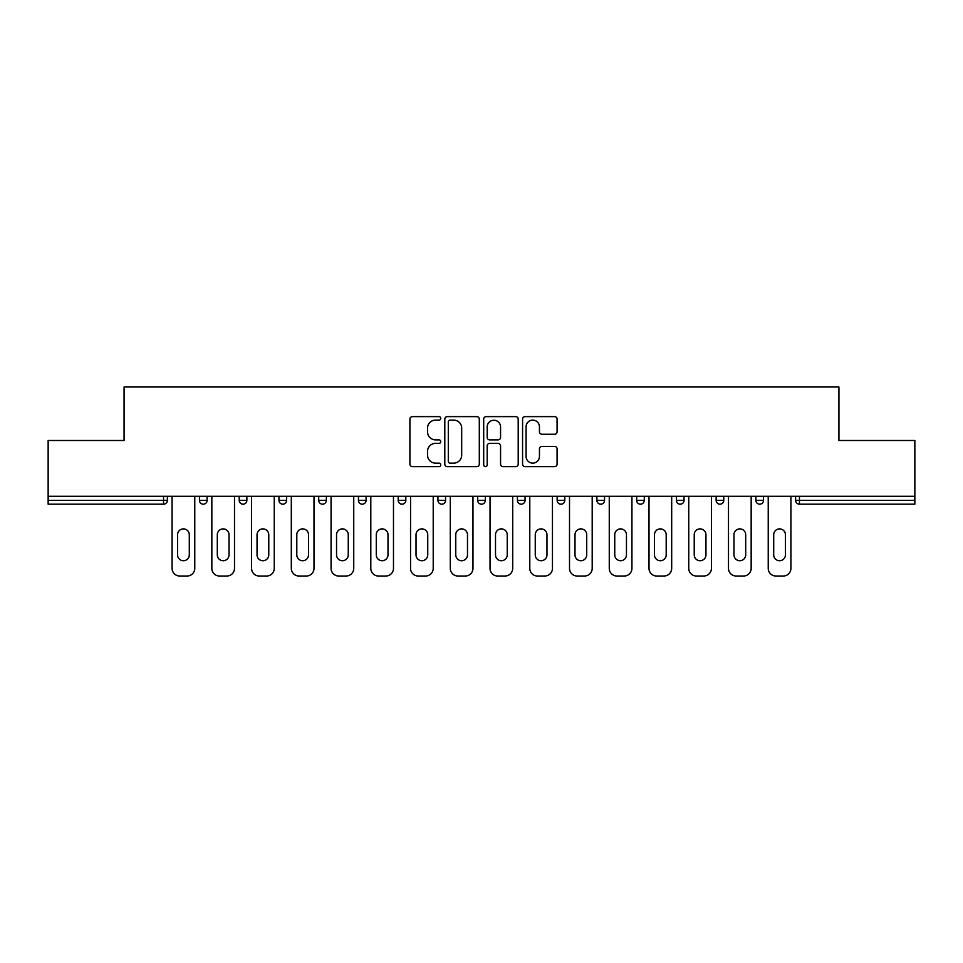 <?xml version="1.0" encoding="UTF-8"?>
<svg xmlns="http://www.w3.org/2000/svg" width="963" height="963" viewBox="0 0 963 963"><rect width="100%" height="100%" fill="white"/><g stroke="black" fill="none" stroke-linecap="round" stroke-linejoin="round"><path stroke-width="1.44" d="M440.741 418.375A1.745 1.745 0 0 0 438.984 416.618L412.417 416.618A2.504 2.504 0 0 0 409.913 419.122L409.913 464.13A2.504 2.504 0 0 0 412.417 466.634L438.984 466.634A1.745 1.745 0 0 0 440.741 464.888A1.745 1.745 0 0 0 438.984 463.131L435.553 463.131A8.005 8.005 0 0 1 427.548 455.138L427.548 451.382A8.005 8.005 0 0 1 435.553 443.377L438.984 443.377A1.745 1.745 0 0 0 440.741 441.632A1.745 1.745 0 0 0 438.984 439.874L435.553 439.874A8.005 8.005 0 0 1 427.548 431.881L427.548 428.126A8.005 8.005 0 0 1 435.553 420.121L438.984 420.121A1.745 1.745 0 0 0 440.741 418.375M554.58 434.253A2.504 2.504 0 0 0 557.083 431.749L557.083 419.122A2.504 2.504 0 0 0 554.58 416.618L525.076 416.618A2.504 2.504 0 0 0 522.572 419.122L522.572 464.13A2.504 2.504 0 0 0 525.076 466.634L554.58 466.634A2.504 2.504 0 0 0 557.083 464.13L557.083 448.878A2.504 2.504 0 0 0 554.58 446.387L541.952 446.387A2.504 2.504 0 0 0 539.449 448.878L539.449 456.45A6.693 6.693 0 0 1 532.768 463.131A6.693 6.693 0 0 1 526.075 456.45L526.075 426.814A6.693 6.693 0 0 1 532.768 420.121A6.693 6.693 0 0 1 539.449 426.814L539.449 431.749A2.504 2.504 0 0 0 541.952 434.253L554.58 434.253M48.15 496.282L48.15 440.488L124.071 440.488L124.071 386.982L838.929 386.982L838.929 440.488L914.85 440.488L914.85 496.282L48.15 496.282L48.15 500.351L163.554 500.351L163.554 496.282M479.309 419.122A2.504 2.504 0 0 0 476.805 416.618L447.301 416.618A2.504 2.504 0 0 0 444.798 419.122L444.798 464.13A2.504 2.504 0 0 0 447.301 466.634L476.805 466.634A2.504 2.504 0 0 0 479.309 464.13L479.309 419.122M486.195 416.618L515.699 416.618A2.504 2.504 0 0 1 518.202 419.122L518.202 464.13A2.504 2.504 0 0 1 515.699 466.634L503.071 466.634A2.504 2.504 0 0 1 500.567 464.13L500.567 445.881A2.504 2.504 0 0 0 498.064 443.377L489.686 443.377A2.504 2.504 0 0 0 487.194 445.881L487.194 464.888A1.745 1.745 0 0 1 485.436 466.634A1.745 1.745 0 0 1 483.691 464.888L483.691 419.122A2.504 2.504 0 0 1 486.195 416.618M163.554 504.179A3.816 3.816 0 0 0 167.381 500.351L163.554 500.351L163.554 504.179A3.816 3.816 0 0 0 167.381 500.351L167.381 496.282L167.381 500.351A3.816 3.816 0 0 1 163.554 504.179L48.15 504.179L48.15 500.351M914.85 496.282L914.85 504.179L799.446 504.179A3.816 3.816 0 0 1 795.619 500.351L795.619 496.282M199.473 496.282L199.473 500.351L199.473 496.282M203.301 504.179A3.816 3.816 0 0 1 199.473 500.351A3.816 3.816 0 0 0 203.301 504.179A3.816 3.816 0 0 0 207.117 500.351L207.117 496.282L207.117 500.351A3.816 3.816 0 0 1 203.301 504.179A3.816 3.816 0 0 1 199.473 500.351L207.117 500.351M239.221 496.282L239.221 500.351L239.221 496.282M246.865 496.282L246.865 500.351L246.865 496.282M278.969 500.351A3.816 3.816 0 0 0 282.785 504.179A3.816 3.816 0 0 0 286.613 500.351A3.816 3.816 0 0 1 282.785 504.179A3.816 3.816 0 0 0 286.613 500.351L286.613 496.282L286.613 500.351L278.969 500.351A3.816 3.816 0 0 0 282.785 504.179A3.816 3.816 0 0 1 278.969 500.351L278.969 496.282M318.705 496.282L318.705 500.351L318.705 496.282M326.349 496.282L326.349 500.351L326.349 496.282M358.453 496.282L358.453 500.351L358.453 496.282M366.096 496.282L366.096 500.351L366.096 496.282M405.832 496.282L405.832 500.351L398.188 500.351A3.816 3.816 0 0 0 402.016 504.179A3.816 3.816 0 0 1 398.188 500.351L398.188 496.282M437.936 496.282L437.936 500.351L437.936 496.282M445.58 496.282L445.58 500.351L445.58 496.282M477.684 496.282L477.684 500.351L477.684 496.282M485.316 496.282L485.316 500.351A3.816 3.816 0 0 1 481.5 504.179A3.816 3.816 0 0 1 477.684 500.351L485.316 500.351A3.816 3.816 0 0 1 481.5 504.179M517.42 496.282L517.42 500.351L517.42 496.282M525.064 496.282L525.064 500.351L525.064 496.282M557.168 496.282L557.168 500.351L557.168 496.282M564.812 496.282L564.812 500.351L564.812 496.282M596.904 496.282L596.904 500.351L596.904 496.282M604.547 496.282L604.547 500.351L604.547 496.282M636.651 496.282L636.651 500.351L636.651 496.282M644.295 496.282L644.295 500.351L644.295 496.282M676.387 496.282L676.387 500.351L676.387 496.282M684.031 496.282L684.031 500.351L684.031 496.282M723.779 496.282L723.779 500.351A3.816 3.816 0 0 1 719.963 504.179A3.816 3.816 0 0 1 716.135 500.351L716.135 496.282M763.527 496.282L763.527 500.351A3.816 3.816 0 0 1 759.699 504.179A3.816 3.816 0 0 1 755.883 500.351L755.883 496.282M243.037 504.179A3.816 3.816 0 0 1 239.221 500.351A3.816 3.816 0 0 0 243.037 504.179A3.816 3.816 0 0 0 246.865 500.351A3.816 3.816 0 0 1 243.037 504.179A3.816 3.816 0 0 1 239.221 500.351L246.865 500.351A3.816 3.816 0 0 1 243.037 504.179M322.533 504.179A3.816 3.816 0 0 1 318.705 500.351A3.816 3.816 0 0 0 322.533 504.179A3.816 3.816 0 0 0 326.349 500.351A3.816 3.816 0 0 1 322.533 504.179A3.816 3.816 0 0 1 318.705 500.351L326.349 500.351A3.816 3.816 0 0 1 322.533 504.179M362.269 504.179A3.816 3.816 0 0 1 358.453 500.351A3.816 3.816 0 0 0 362.269 504.179A3.816 3.816 0 0 0 366.096 500.351A3.816 3.816 0 0 1 362.269 504.179A3.816 3.816 0 0 1 358.453 500.351L366.096 500.351A3.816 3.816 0 0 1 362.269 504.179M402.016 504.179A3.816 3.816 0 0 0 405.832 500.351A3.816 3.816 0 0 1 402.016 504.179A3.816 3.816 0 0 1 398.188 500.351M441.752 504.179A3.816 3.816 0 0 1 437.936 500.351L445.58 500.351A3.816 3.816 0 0 1 441.752 504.179A3.816 3.816 0 0 0 445.58 500.351A3.816 3.816 0 0 1 441.752 504.179M521.248 504.179A3.816 3.816 0 0 1 517.42 500.351A3.816 3.816 0 0 0 521.248 504.179A3.816 3.816 0 0 0 525.064 500.351A3.816 3.816 0 0 1 521.248 504.179A3.816 3.816 0 0 1 517.42 500.351L525.064 500.351M560.984 504.179A3.816 3.816 0 0 1 557.168 500.351A3.816 3.816 0 0 0 560.984 504.179A3.816 3.816 0 0 0 564.812 500.351A3.816 3.816 0 0 1 560.984 504.179A3.816 3.816 0 0 1 557.168 500.351L564.812 500.351A3.816 3.816 0 0 1 560.984 504.179M600.731 504.179A3.816 3.816 0 0 1 596.904 500.351L604.547 500.351A3.816 3.816 0 0 1 600.731 504.179A3.816 3.816 0 0 0 604.547 500.351M640.467 504.179A3.816 3.816 0 0 1 636.651 500.351L644.295 500.351A3.816 3.816 0 0 1 640.467 504.179A3.816 3.816 0 0 0 644.295 500.351M680.215 504.179A3.816 3.816 0 0 1 676.387 500.351A3.816 3.816 0 0 0 680.215 504.179A3.816 3.816 0 0 0 684.031 500.351A3.816 3.816 0 0 1 680.215 504.179A3.816 3.816 0 0 1 676.387 500.351L684.031 500.351M450.058 420.121A1.745 1.745 0 0 0 448.301 421.878L448.301 461.385A1.745 1.745 0 0 0 450.058 463.131L453.681 463.131A8.005 8.005 0 0 0 461.686 455.138L461.686 428.126A8.005 8.005 0 0 0 453.681 420.121L450.058 420.121M500.567 426.934A6.693 6.693 0 0 0 493.875 420.253A6.693 6.693 0 0 0 487.194 426.934L487.194 437.383A2.504 2.504 0 0 0 489.686 439.874L498.064 439.874A2.504 2.504 0 0 0 500.567 437.383L500.567 426.934M189.29 534.742A5.862 5.862 0 0 0 183.427 528.892A5.862 5.862 0 0 0 177.565 534.742A5.862 5.862 0 0 1 183.427 528.892A5.862 5.862 0 0 1 189.29 534.742L189.29 554.869A5.862 5.862 0 0 1 183.427 560.731A5.862 5.862 0 0 1 177.565 554.869A5.862 5.862 0 0 0 183.427 560.731A5.862 5.862 0 0 0 189.29 554.869M172.088 496.282L172.088 568.375L172.088 496.282M179.732 576.018L187.123 576.018L179.732 576.018A7.644 7.644 0 0 1 172.088 568.375M194.767 496.282L194.767 568.375L194.767 496.282M177.565 554.869L177.565 534.742M187.123 576.018A7.644 7.644 0 0 0 194.767 568.375M229.025 534.742A5.862 5.862 0 0 0 223.175 528.892A5.862 5.862 0 0 0 217.313 534.742A5.862 5.862 0 0 1 223.175 528.892A5.862 5.862 0 0 1 229.025 534.742L229.025 554.869A5.862 5.862 0 0 1 223.175 560.731A5.862 5.862 0 0 1 217.313 554.869A5.862 5.862 0 0 0 223.175 560.731A5.862 5.862 0 0 0 229.025 554.869M211.836 496.282L211.836 568.375L211.836 496.282M219.48 576.018L226.871 576.018L219.48 576.018A7.644 7.644 0 0 1 211.836 568.375M234.503 496.282L234.503 568.375L234.503 496.282M268.773 534.742A5.862 5.862 0 0 0 262.911 528.892A5.862 5.862 0 0 0 257.049 534.742A5.862 5.862 0 0 1 262.911 528.892A5.862 5.862 0 0 1 268.773 534.742L268.773 554.869A5.862 5.862 0 0 1 262.911 560.731A5.862 5.862 0 0 1 257.049 554.869A5.862 5.862 0 0 0 262.911 560.731A5.862 5.862 0 0 0 268.773 554.869M251.572 496.282L251.572 568.375L251.572 496.282M259.216 576.018L266.607 576.018L259.216 576.018A7.644 7.644 0 0 1 251.572 568.375M274.25 496.282L274.25 568.375L274.25 496.282M308.521 534.742A5.862 5.862 0 0 0 302.659 528.892A5.862 5.862 0 0 0 296.797 534.742A5.862 5.862 0 0 1 302.659 528.892A5.862 5.862 0 0 1 308.521 534.742L308.521 554.869A5.862 5.862 0 0 1 302.659 560.731A5.862 5.862 0 0 1 296.797 554.869A5.862 5.862 0 0 0 302.659 560.731A5.862 5.862 0 0 0 308.521 554.869M291.32 496.282L291.32 568.375L291.32 496.282M298.963 576.018L306.354 576.018L298.963 576.018A7.644 7.644 0 0 1 291.32 568.375M313.998 496.282L313.998 568.375L313.998 496.282M348.257 534.742A5.862 5.862 0 0 0 342.395 528.892A5.862 5.862 0 0 0 336.544 534.742A5.862 5.862 0 0 1 342.395 528.892A5.862 5.862 0 0 1 348.257 534.742L348.257 554.869A5.862 5.862 0 0 1 342.395 560.731A5.862 5.862 0 0 1 336.544 554.869A5.862 5.862 0 0 0 342.395 560.731A5.862 5.862 0 0 0 348.257 554.869M331.067 496.282L331.067 568.375L331.067 496.282M338.711 576.018L346.09 576.018L338.711 576.018A7.644 7.644 0 0 1 331.067 568.375M353.734 496.282L353.734 568.375L353.734 496.282M388.005 534.742A5.862 5.862 0 0 0 382.142 528.892A5.862 5.862 0 0 0 376.28 534.742A5.862 5.862 0 0 1 382.142 528.892A5.862 5.862 0 0 1 388.005 534.742L388.005 554.869A5.862 5.862 0 0 1 382.142 560.731A5.862 5.862 0 0 1 376.28 554.869A5.862 5.862 0 0 0 382.142 560.731A5.862 5.862 0 0 0 388.005 554.869M370.803 496.282L370.803 568.375L370.803 496.282M378.447 576.018L385.838 576.018L378.447 576.018A7.644 7.644 0 0 1 370.803 568.375M393.482 496.282L393.482 568.375L393.482 496.282M217.313 554.869L217.313 534.742M226.871 576.018A7.644 7.644 0 0 0 234.503 568.375M257.049 554.869L257.049 534.742M266.607 576.018A7.644 7.644 0 0 0 274.25 568.375M296.797 554.869L296.797 534.742M306.354 576.018A7.644 7.644 0 0 0 313.998 568.375M336.544 554.869L336.544 534.742M346.09 576.018A7.644 7.644 0 0 0 353.734 568.375M376.28 554.869L376.28 534.742M385.838 576.018A7.644 7.644 0 0 0 393.482 568.375M427.741 534.742A5.862 5.862 0 0 0 421.89 528.892A5.862 5.862 0 0 0 416.028 534.742A5.862 5.862 0 0 1 421.89 528.892A5.862 5.862 0 0 1 427.741 534.742L427.741 554.869A5.862 5.862 0 0 1 421.89 560.731A5.862 5.862 0 0 1 416.028 554.869A5.862 5.862 0 0 0 421.89 560.731A5.862 5.862 0 0 0 427.741 554.869M410.551 496.282L410.551 568.375L410.551 496.282M418.195 576.018L425.574 576.018L418.195 576.018A7.644 7.644 0 0 1 410.551 568.375M433.218 496.282L433.218 568.375L433.218 496.282M416.028 554.869L416.028 534.742M425.574 576.018A7.644 7.644 0 0 0 433.218 568.375M467.488 534.742A5.862 5.862 0 0 0 461.626 528.892A5.862 5.862 0 0 0 455.764 534.742A5.862 5.862 0 0 1 461.626 528.892A5.862 5.862 0 0 1 467.488 534.742L467.488 554.869A5.862 5.862 0 0 1 461.626 560.731A5.862 5.862 0 0 1 455.764 554.869A5.862 5.862 0 0 0 461.626 560.731A5.862 5.862 0 0 0 467.488 554.869M450.287 496.282L450.287 568.375L450.287 496.282M457.931 576.018L465.322 576.018L457.931 576.018A7.644 7.644 0 0 1 450.287 568.375M472.965 496.282L472.965 568.375L472.965 496.282M455.764 554.869L455.764 534.742M465.322 576.018A7.644 7.644 0 0 0 472.965 568.375M507.236 534.742A5.862 5.862 0 0 0 501.374 528.892A5.862 5.862 0 0 0 495.512 534.742A5.862 5.862 0 0 1 501.374 528.892A5.862 5.862 0 0 1 507.236 534.742L507.236 554.869A5.862 5.862 0 0 1 501.374 560.731A5.862 5.862 0 0 1 495.512 554.869A5.862 5.862 0 0 0 501.374 560.731A5.862 5.862 0 0 0 507.236 554.869M490.035 496.282L490.035 568.375L490.035 496.282M497.678 576.018L505.069 576.018L497.678 576.018A7.644 7.644 0 0 1 490.035 568.375M512.713 496.282L512.713 568.375L512.713 496.282M495.512 554.869L495.512 534.742M505.069 576.018A7.644 7.644 0 0 0 512.713 568.375M546.972 534.742A5.862 5.862 0 0 0 541.11 528.892A5.862 5.862 0 0 0 535.259 534.742A5.862 5.862 0 0 1 541.11 528.892A5.862 5.862 0 0 1 546.972 534.742L546.972 554.869A5.862 5.862 0 0 1 541.11 560.731A5.862 5.862 0 0 1 535.259 554.869A5.862 5.862 0 0 0 541.11 560.731A5.862 5.862 0 0 0 546.972 554.869M529.782 496.282L529.782 568.375L529.782 496.282M537.426 576.018L544.805 576.018L537.426 576.018A7.644 7.644 0 0 1 529.782 568.375M552.449 496.282L552.449 568.375L552.449 496.282M535.259 554.869L535.259 534.742M544.805 576.018A7.644 7.644 0 0 0 552.449 568.375M586.72 534.742A5.862 5.862 0 0 0 580.858 528.892A5.862 5.862 0 0 0 574.995 534.742A5.862 5.862 0 0 1 580.858 528.892A5.862 5.862 0 0 1 586.72 534.742L586.72 554.869A5.862 5.862 0 0 1 580.858 560.731A5.862 5.862 0 0 1 574.995 554.869A5.862 5.862 0 0 0 580.858 560.731A5.862 5.862 0 0 0 586.72 554.869M569.518 496.282L569.518 568.375L569.518 496.282M577.162 576.018L584.553 576.018L577.162 576.018A7.644 7.644 0 0 1 569.518 568.375M592.197 496.282L592.197 568.375L592.197 496.282M574.995 554.869L574.995 534.742M584.553 576.018A7.644 7.644 0 0 0 592.197 568.375M626.456 534.742A5.862 5.862 0 0 0 620.605 528.892A5.862 5.862 0 0 0 614.743 534.742A5.862 5.862 0 0 1 620.605 528.892A5.862 5.862 0 0 1 626.456 534.742L626.456 554.869A5.862 5.862 0 0 1 620.605 560.731A5.862 5.862 0 0 1 614.743 554.869A5.862 5.862 0 0 0 620.605 560.731A5.862 5.862 0 0 0 626.456 554.869M609.266 496.282L609.266 568.375L609.266 496.282M616.91 576.018L624.289 576.018L616.91 576.018A7.644 7.644 0 0 1 609.266 568.375M631.933 496.282L631.933 568.375L631.933 496.282M614.743 554.869L614.743 534.742M624.289 576.018A7.644 7.644 0 0 0 631.933 568.375M666.203 534.742A5.862 5.862 0 0 0 660.341 528.892A5.862 5.862 0 0 0 654.479 534.742A5.862 5.862 0 0 1 660.341 528.892A5.862 5.862 0 0 1 666.203 534.742L666.203 554.869A5.862 5.862 0 0 1 660.341 560.731A5.862 5.862 0 0 1 654.479 554.869A5.862 5.862 0 0 0 660.341 560.731A5.862 5.862 0 0 0 666.203 554.869M649.002 496.282L649.002 568.375L649.002 496.282M656.646 576.018L664.037 576.018L656.646 576.018A7.644 7.644 0 0 1 649.002 568.375M671.68 496.282L671.68 568.375L671.68 496.282M654.479 554.869L654.479 534.742M664.037 576.018A7.644 7.644 0 0 0 671.68 568.375M705.951 534.742A5.862 5.862 0 0 0 700.089 528.892A5.862 5.862 0 0 0 694.227 534.742A5.862 5.862 0 0 1 700.089 528.892A5.862 5.862 0 0 1 705.951 534.742L705.951 554.869A5.862 5.862 0 0 1 700.089 560.731A5.862 5.862 0 0 1 694.227 554.869A5.862 5.862 0 0 0 700.089 560.731A5.862 5.862 0 0 0 705.951 554.869M688.75 496.282L688.75 568.375L688.75 496.282M696.393 576.018L703.784 576.018L696.393 576.018A7.644 7.644 0 0 1 688.75 568.375M711.428 496.282L711.428 568.375L711.428 496.282M694.227 554.869L694.227 534.742M703.784 576.018A7.644 7.644 0 0 0 711.428 568.375M745.687 534.742A5.862 5.862 0 0 0 739.825 528.892A5.862 5.862 0 0 0 733.975 534.742A5.862 5.862 0 0 1 739.825 528.892A5.862 5.862 0 0 1 745.687 534.742L745.687 554.869A5.862 5.862 0 0 1 739.825 560.731A5.862 5.862 0 0 1 733.975 554.869A5.862 5.862 0 0 0 739.825 560.731A5.862 5.862 0 0 0 745.687 554.869M728.497 496.282L728.497 568.375L728.497 496.282M736.129 576.018L743.52 576.018L736.129 576.018A7.644 7.644 0 0 1 728.497 568.375M751.164 496.282L751.164 568.375L751.164 496.282M733.975 554.869L733.975 534.742M743.52 576.018A7.644 7.644 0 0 0 751.164 568.375M785.435 534.742A5.862 5.862 0 0 0 779.573 528.892A5.862 5.862 0 0 0 773.71 534.742A5.862 5.862 0 0 1 779.573 528.892A5.862 5.862 0 0 1 785.435 534.742L785.435 554.869A5.862 5.862 0 0 1 779.573 560.731A5.862 5.862 0 0 1 773.71 554.869A5.862 5.862 0 0 0 779.573 560.731A5.862 5.862 0 0 0 785.435 554.869M768.233 496.282L768.233 568.375L768.233 496.282M775.877 576.018L783.268 576.018L775.877 576.018A7.644 7.644 0 0 1 768.233 568.375M790.912 496.282L790.912 568.375L790.912 496.282M773.71 554.869L773.71 534.742M783.268 576.018A7.644 7.644 0 0 0 790.912 568.375M799.446 496.282L799.446 500.351L914.85 500.351M795.619 500.351L799.446 500.351L799.446 504.179M719.963 504.179A3.816 3.816 0 0 0 723.779 500.351L716.135 500.351M759.699 504.179A3.816 3.816 0 0 0 763.527 500.351L755.883 500.351"/></g></svg>
